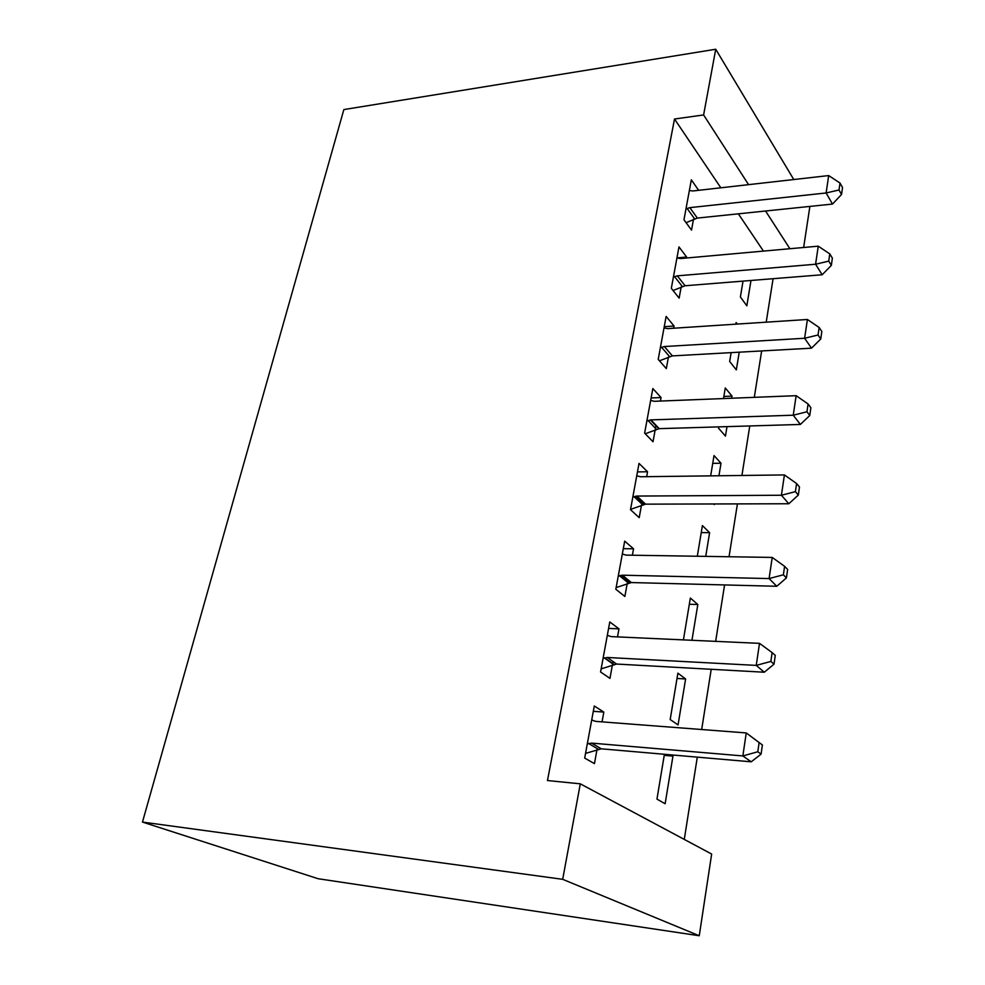 <?xml version="1.0" encoding="UTF-8"?>
<svg xmlns="http://www.w3.org/2000/svg" width="985" height="985" viewBox="0 0 985 985"><rect width="100%" height="100%" fill="white"/><g stroke="black" fill="none" stroke-linecap="round" stroke-linejoin="round"><path stroke-width="1.48" d="M684.279 839.405L697.306 757.133M701.677 729.516L711.219 669.283M715.652 641.358L724.578 584.942M729.048 556.747L737.42 503.889M741.927 475.472L749.77 425.951M754.301 397.337L761.651 350.943M766.207 322.181L773.09 278.706M711.65 854.044L699.251 935.75L318.143 878.731L142.468 822.069L343.851 109.581L715.726 49.25L703.61 114.95L674.516 119.013L547.463 780.539L580.3 783.826L711.65 854.044M809.879 206.419L803.649 247.481M685.609 678.961L677.889 673.161L670.182 719.53L678.062 724.923L685.609 678.961L677.003 678.456M608.595 628.418L618.974 628.861L609.789 621.954L600.567 671.979L609.961 678.394L612.411 664.912M618.974 628.861L617.509 636.889M613.027 661.526L612.621 663.779M701.234 532.589L709.619 532.651L702.404 525.584L697.306 556.242M709.619 532.651L705.728 556.377M637.467 471.913L647.551 471.766L639.031 463.406L630.499 509.688L639.203 517.642L641.481 505.157M647.551 471.766L646.665 476.666M642.232 501.033L641.715 503.827M723.864 396.426L732.015 396.105L725.268 387.942L723.507 398.556M732.015 396.105L731.67 398.236M727.016 426.628L725.452 436.096L718.57 428.241L718.804 426.874M664.259 326.675L674.072 326.023L666.143 316.431L658.214 359.39L666.316 368.624L668.433 357.05M674.072 326.023L673.678 328.227M750.989 280.479L746.839 305.818L740.388 296.977L743.022 281.119M698.648 190.327L691.335 179.824L683.972 219.79L691.519 230.121L693.489 219.335M763.461 251.101L738.356 213.831M720.835 187.803L674.516 119.013M676.941 257.91L686.631 257.036L678.973 246.903L671.327 288.322L679.145 298.135L681.177 286.955M686.631 257.036L686.446 258.021M737.297 324.065L736.14 322.538L735.869 324.163M739.23 352.187L736.324 369.88L729.663 361.52L731.141 352.642M651.11 397.965L661.058 397.558L652.846 388.558L644.621 433.129L653.018 441.748L655.197 429.731M661.058 397.558L660.418 401.055M656.01 425.274L655.456 428.315M712.746 463.356L721.008 463.221L714.026 455.575L710.665 475.866M721.008 463.221L718.951 475.755M714.322 503.951L714.224 504.591L713.596 503.963M623.308 548.67L633.54 548.805L624.699 541.147L615.822 589.252L624.859 596.467L627.223 583.502M633.54 548.805L632.37 555.22M627.913 579.722L627.445 582.258M689.328 604.248L697.823 604.519L690.362 598.055L683.418 639.893M697.823 604.519L691.95 640.275M593.302 711.305L603.83 712.081L594.287 705.999L584.684 758.081L594.447 763.621L596.996 749.597M603.83 712.081L602.044 721.87M664.235 755.347L672.952 756.111L670.97 754.855M672.952 756.111L665.134 803.76L656.958 799.118L664.407 754.288M699.251 935.75L562.694 879.322L580.3 783.826M562.694 879.322L142.468 822.069M789.896 248.725L765.567 211.012M748.575 184.663L703.61 114.95M793.775 179.529L715.726 49.25M689.845 207.638L697.331 218.079L832.497 204.067L826.12 192.974L689.845 207.638L685.979 208.918M839.011 189.994L841.535 194.476L842.532 187.532L840.02 183.038L839.011 189.994L826.12 192.974L828.693 175.576L692.898 190.967L689.365 190.524M697.331 218.079L686.077 222.672M832.497 204.067L841.535 194.476M840.02 183.038L828.693 175.576M677.335 275.837L685.08 285.761L822.192 274.766L815.58 264.239L677.335 275.837L673.408 277.056M828.73 261.123L831.34 265.371L832.374 258.156L829.776 253.884L828.73 261.123L815.58 264.239L818.252 246.176L680.5 258.55L676.917 257.996M685.08 285.761L673.063 290.501M822.192 274.766L831.34 265.371M829.776 253.884L818.252 246.176M664.358 346.535L672.386 355.893L811.492 348.173L804.622 338.261L664.358 346.535L660.369 347.705M818.055 334.998L820.751 339L821.835 331.502L819.138 327.476L818.055 334.998L804.622 338.261L807.404 319.485L667.645 328.621L664.025 327.931M672.386 355.893L659.47 360.805M811.492 348.173L820.751 339M819.138 327.476L807.404 319.485M650.9 419.893L659.211 428.647L800.374 424.449L793.245 415.202L650.9 419.893L646.85 421.001M806.949 411.779L809.756 415.51L810.877 407.728L808.082 403.961L806.949 411.779L793.245 415.202L796.139 395.687L654.311 401.301L650.642 400.476M659.211 428.647L645.237 433.757M800.374 424.449L809.756 415.51M808.082 403.961L796.139 395.687M636.926 496.058L645.544 504.148L788.813 503.754L781.413 495.246L636.926 496.058L632.813 497.105M795.4 491.65L798.318 495.086L799.488 486.984L796.582 483.512L795.4 491.65L781.413 495.246L784.417 474.93L640.472 476.752L636.753 475.792M645.544 504.148L630.548 509.393M788.813 503.754L798.318 495.086M796.582 483.512L784.417 474.93M622.409 575.191L631.36 582.554L776.783 586.272L769.088 578.577L622.409 575.191L618.235 576.163M783.383 574.797L786.412 577.912L787.631 569.478L784.602 566.326L783.383 574.797L769.088 578.577L772.215 557.424L626.091 555.121L622.323 554.013M631.36 582.554L616.13 587.602M776.783 586.272L786.412 577.912M784.602 566.326L772.215 557.424M607.302 657.475L616.61 664.05L764.261 672.226L756.246 665.392L607.302 657.475L603.079 658.362M770.861 661.428L774.013 664.186L775.281 655.394L772.129 652.599L770.861 661.428L756.246 665.392L759.497 643.353L611.143 636.605L607.326 635.337M616.61 664.05L601.133 668.877M764.261 672.226L774.013 664.186M772.129 652.599L759.497 643.353M591.591 743.109L601.269 748.809L751.198 761.811L742.85 755.938L591.591 743.109L587.294 743.897M757.797 751.764L742.85 755.938L746.248 732.938L762.402 744.968L759.127 742.555L757.797 751.764L761.085 754.141L762.402 744.968M591.714 719.924L595.58 721.377L746.248 732.938L759.127 742.555M601.269 748.809L585.546 753.402M751.198 761.811L761.085 754.141M687.087 208.414L694.597 218.842M674.54 276.563L682.309 286.475M661.526 347.212L669.566 356.57M648.019 420.521L656.367 429.263M634.008 496.637L642.651 504.702M619.442 575.708L628.418 583.058M604.298 657.931L613.63 664.493M588.538 743.49L598.24 749.191M650.408 419.93L658.731 428.672M635.694 496.169L644.325 504.246M620.427 575.412L629.39 582.763M604.605 657.832L613.926 664.395"/></g></svg>
